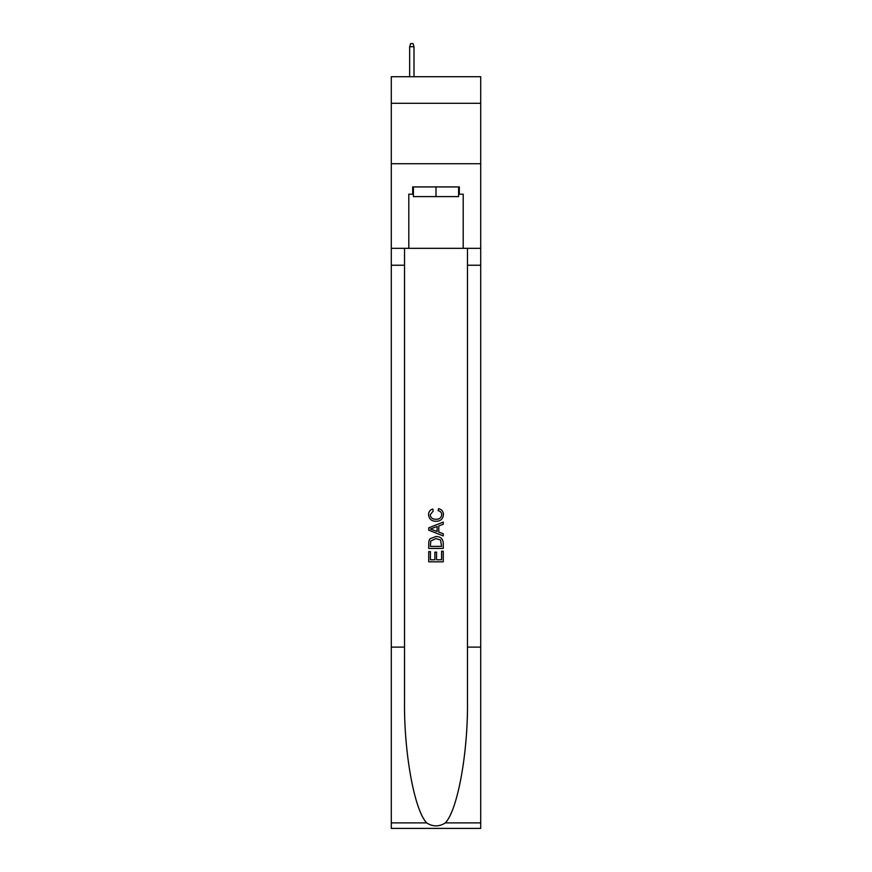 <?xml version="1.0" encoding="UTF-8"?>
<svg xmlns="http://www.w3.org/2000/svg" width="872" height="872" viewBox="0 0 872 872"><rect width="100%" height="100%" fill="white"/><g stroke="black" fill="none" stroke-linecap="round" stroke-linejoin="round"><path stroke-width="1.31" d="M480.712 103.299L480.712 76.714L391.288 76.714L391.288 103.299L480.712 103.299L480.712 163.729L391.288 163.729L391.288 103.299M458.596 186.924L458.596 196.592L413.404 196.592L413.404 186.924M436 186.924L436 196.592M441.57 551.224L441.57 559.769L436.556 559.769L441.57 559.769L441.57 551.224L443.249 551.224L443.249 561.819L428.741 561.819L428.741 551.595L428.741 561.819M434.877 552.15L434.877 559.769L430.419 559.769L434.877 559.769L434.877 552.15L436.556 552.15L436.556 559.769M429.994 538.798L428.948 540.913L429.994 538.798L435.913 536.531C440.556 536.509 442.998 538.743 443.249 543.234L443.249 548.433L428.741 548.433L428.741 543.474L428.741 548.433M438.605 508.649L438.126 510.687L438.605 508.649C441.679 509.444 443.281 511.417 443.434 514.567C443.041 519.014 440.524 521.26 435.891 521.282L435.891 521.282C431.433 521.194 428.991 518.96 428.555 514.6L428.555 514.6C428.632 511.744 430.038 509.88 432.774 509.019L433.21 511.057L430.234 514.709C430.659 517.837 432.545 519.352 435.88 519.243C439.27 519.418 441.232 517.924 441.755 514.753C441.603 512.496 440.393 511.145 438.126 510.687M445.352 822.885L480.712 822.885L480.712 828.4L391.288 828.4L391.288 647.122L404.521 647.122L404.521 701.023C403.878 752.525 414.331 810.077 426.648 822.885C432.883 826.863 439.107 826.863 445.352 822.885C457.669 810.077 468.122 752.525 467.479 701.023L467.479 248.324M428.741 527.854L428.741 530.154L443.249 535.909L428.741 530.154L428.741 527.854L443.249 522.088L428.741 527.854M467.479 647.122L480.712 647.122L480.712 163.729M391.288 647.122L391.288 163.729M404.521 248.324L404.521 647.122M480.712 822.885L480.712 647.122M391.288 248.324L408.805 248.324L408.805 194.184L413.404 194.184M458.596 194.184L459.326 194.184L459.326 186.924L412.674 186.924L412.674 194.184M459.326 194.184L463.196 194.184L463.196 248.324L480.712 248.324M408.805 248.324L463.196 248.324M443.249 522.088L443.249 524.257L438.78 525.914L438.78 532.094L443.249 533.74L443.249 535.909M433.09 529.991L437.112 531.473L437.112 526.525L430.419 528.999L433.09 529.991M437.112 526.525L437.112 531.473M428.741 543.474L428.948 540.913M440.545 539.975L441.57 546.384L440.545 539.975L435.88 538.58L430.714 541.054L430.419 546.384L441.57 546.384L430.419 546.384M428.741 551.595L430.419 551.595L430.419 559.769M414.004 76.714L414.004 46.739L409.655 46.739L409.655 76.714M409.655 46.739L410.625 43.6L413.034 43.6L414.004 46.739M467.479 265.241L480.712 265.241M404.521 265.241L391.288 265.241M391.288 822.885L426.648 822.885"/></g></svg>
